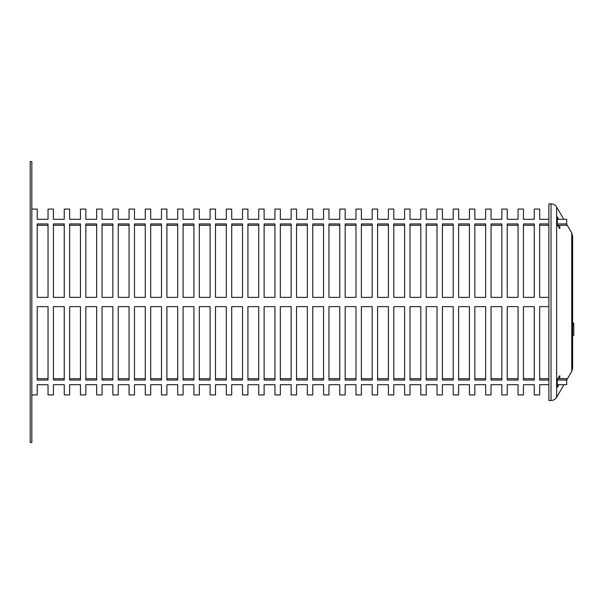 <?xml version="1.0" encoding="UTF-8"?>
<svg xmlns="http://www.w3.org/2000/svg" width="604" height="604" viewBox="0 0 604 604"><rect width="100%" height="100%" fill="white"/><g stroke="black" fill="none" stroke-linecap="round" stroke-linejoin="round"><path stroke-width="0.91" d="M30.2 161.532L30.2 442.468L31.823 442.468L31.823 161.532L30.2 161.532M557.273 384.695L566.68 384.695L566.68 380.052L557.273 380.052M557.273 223.948L566.68 223.948L566.68 219.305L557.273 219.305M548.87 219.305L539.666 219.305L539.666 209.075L534.261 209.075L534.261 219.305L523.457 219.305L523.457 209.075L518.058 209.075L518.058 219.305L507.247 219.305L507.247 209.075L501.849 209.075L501.849 219.305L491.044 219.305L491.044 209.075L485.639 209.075L485.639 219.305L474.835 219.305L474.835 209.075L469.429 209.075L469.429 219.305L458.625 219.305L458.625 209.075L453.226 209.075L453.226 219.305L442.415 219.305L442.415 209.075L437.017 209.075L437.017 219.305L426.213 219.305L426.213 209.075L420.807 209.075L420.807 219.305L410.003 219.305L410.003 209.075L404.597 209.075L404.597 219.305L393.793 219.305L393.793 209.075L388.395 209.075L388.395 219.305L377.591 219.305L377.591 209.075L372.185 209.075L372.185 219.305L361.381 219.305L361.381 209.075L355.975 209.075L355.975 219.305L345.171 219.305L345.171 209.075L339.773 209.075L339.773 219.305L328.961 219.305L328.961 209.075L323.563 209.075L323.563 219.305L312.759 219.305L312.759 209.075L307.353 209.075L307.353 219.305L296.549 219.305L296.549 209.075L291.143 209.075L291.143 219.305L280.339 219.305L280.339 209.075L274.941 209.075L274.941 219.305L264.129 219.305L264.129 209.075L258.731 209.075L258.731 219.305L247.927 219.305L247.927 209.075L242.521 209.075L242.521 219.305L231.717 219.305L231.717 209.075L226.311 209.075L226.311 219.305L215.507 219.305L215.507 209.075L210.109 209.075L210.109 219.305L199.305 219.305L199.305 209.075L193.899 209.075L193.899 219.305L183.095 219.305L183.095 209.075L177.689 209.075L177.689 219.305L166.885 219.305L166.885 209.075L161.487 209.075L161.487 219.305L150.675 219.305L150.675 209.075L145.277 209.075L145.277 219.305L134.473 219.305L134.473 209.075L129.067 209.075L129.067 219.305L118.263 219.305L118.263 209.075L112.857 209.075L112.857 219.305L102.053 219.305L102.053 209.075L96.655 209.075L96.655 219.305L85.844 219.305L85.844 209.075L80.445 209.075L80.445 219.305L69.641 219.305L69.641 209.075L64.235 209.075L64.235 219.305L53.431 219.305L53.431 209.075L48.026 209.075L48.026 219.305L37.221 219.305L37.221 209.075L31.823 209.075M80.445 380.052L69.641 380.052L69.641 306.643L80.445 306.643L80.445 380.052M96.655 380.052L85.844 380.052L85.844 306.643L96.655 306.643L96.655 380.052M48.026 380.052L37.221 380.052L37.221 306.643L48.026 306.643L48.026 380.052M64.235 380.052L53.431 380.052L53.431 306.643L64.235 306.643L64.235 380.052M112.857 380.052L102.053 380.052L102.053 306.643L112.857 306.643L112.857 380.052M129.067 380.052L118.263 380.052L118.263 306.643L129.067 306.643L129.067 380.052M145.277 380.052L134.473 380.052L134.473 306.643L145.277 306.643L145.277 380.052M161.487 380.052L150.675 380.052L150.675 306.643L161.487 306.643L161.487 380.052M210.109 380.052L199.305 380.052L199.305 306.643L210.109 306.643L210.109 380.052M226.311 380.052L215.507 380.052L215.507 306.643L226.311 306.643L226.311 380.052M177.689 380.052L166.885 380.052L166.885 306.643L177.689 306.643L177.689 380.052M193.899 380.052L183.095 380.052L183.095 306.643L193.899 306.643L193.899 380.052M242.521 380.052L231.717 380.052L231.717 306.643L242.521 306.643L242.521 380.052M258.731 380.052L247.927 380.052L247.927 306.643L258.731 306.643L258.731 380.052M274.941 380.052L264.129 380.052L264.129 306.643L274.941 306.643L274.941 380.052M291.143 380.052L280.339 380.052L280.339 306.643L291.143 306.643L291.143 380.052M339.773 380.052L328.961 380.052L328.961 306.643L339.773 306.643L339.773 380.052M355.975 380.052L345.171 380.052L345.171 306.643L355.975 306.643L355.975 380.052M307.353 380.052L296.549 380.052L296.549 306.643L307.353 306.643L307.353 380.052M323.563 380.052L312.759 380.052L312.759 306.643L323.563 306.643L323.563 380.052M372.185 380.052L361.381 380.052L361.381 306.643L372.185 306.643L372.185 380.052M388.395 380.052L377.591 380.052L377.591 306.643L388.395 306.643L388.395 380.052M404.597 380.052L393.793 380.052L393.793 306.643L404.597 306.643L404.597 380.052M420.807 380.052L410.003 380.052L410.003 306.643L420.807 306.643L420.807 380.052M469.429 380.052L458.625 380.052L458.625 306.643L469.429 306.643L469.429 380.052M485.639 380.052L474.835 380.052L474.835 306.643L485.639 306.643L485.639 380.052M437.017 380.052L426.213 380.052L426.213 306.643L437.017 306.643L437.017 380.052M453.226 380.052L442.415 380.052L442.415 306.643L453.226 306.643L453.226 380.052M501.849 380.052L491.044 380.052L491.044 306.643L501.849 306.643L501.849 380.052M518.058 380.052L507.247 380.052L507.247 306.643L518.058 306.643L518.058 380.052M534.261 380.052L523.457 380.052L523.457 306.643L534.261 306.643L534.261 380.052M548.87 380.052L539.666 380.052L539.666 306.643L548.87 306.643M548.87 297.357L539.666 297.357L539.666 223.948L548.87 223.948M31.823 394.925L37.221 394.925L37.221 384.695L48.026 384.695L48.026 394.925L53.431 394.925L53.431 384.695L64.235 384.695L64.235 394.925L69.641 394.925L69.641 384.695L80.445 384.695L80.445 394.925L85.844 394.925L85.844 384.695L96.655 384.695L96.655 394.925L102.053 394.925L102.053 384.695L112.857 384.695L112.857 394.925L118.263 394.925L118.263 384.695L129.067 384.695L129.067 394.925L134.473 394.925L134.473 384.695L145.277 384.695L145.277 394.925L150.675 394.925L150.675 384.695L161.487 384.695L161.487 394.925L166.885 394.925L166.885 384.695L177.689 384.695L177.689 394.925L183.095 394.925L183.095 384.695L193.899 384.695L193.899 394.925L199.305 394.925L199.305 384.695L210.109 384.695L210.109 394.925L215.507 394.925L215.507 384.695L226.311 384.695L226.311 394.925L231.717 394.925L231.717 384.695L242.521 384.695L242.521 394.925L247.927 394.925L247.927 384.695L258.731 384.695L258.731 394.925L264.129 394.925L264.129 384.695L274.941 384.695L274.941 394.925L280.339 394.925L280.339 384.695L291.143 384.695L291.143 394.925L296.549 394.925L296.549 384.695L307.353 384.695L307.353 394.925L312.759 394.925L312.759 384.695L323.563 384.695L323.563 394.925L328.961 394.925L328.961 384.695L339.773 384.695L339.773 394.925L345.171 394.925L345.171 384.695L355.975 384.695L355.975 394.925L361.381 394.925L361.381 384.695L372.185 384.695L372.185 394.925L377.591 394.925L377.591 384.695L388.395 384.695L388.395 394.925L393.793 394.925L393.793 384.695L404.597 384.695L404.597 394.925L410.003 394.925L410.003 384.695L420.807 384.695L420.807 394.925L426.213 394.925L426.213 384.695L437.017 384.695L437.017 394.925L442.415 394.925L442.415 384.695L453.226 384.695L453.226 394.925L458.625 394.925L458.625 384.695L469.429 384.695L469.429 394.925L474.835 394.925L474.835 384.695L485.639 384.695L485.639 394.925L491.044 394.925L491.044 384.695L501.849 384.695L501.849 394.925L507.247 394.925L507.247 384.695L518.058 384.695L518.058 394.925L523.457 394.925L523.457 384.695L534.261 384.695L534.261 394.925L539.666 394.925L539.666 384.695L548.87 384.695M534.261 297.357L523.457 297.357L523.457 223.948L534.261 223.948L534.261 297.357M518.058 297.357L507.247 297.357L507.247 223.948L518.058 223.948L518.058 297.357M501.849 297.357L491.044 297.357L491.044 223.948L501.849 223.948L501.849 297.357M453.226 297.357L442.415 297.357L442.415 223.948L453.226 223.948L453.226 297.357M437.017 297.357L426.213 297.357L426.213 223.948L437.017 223.948L437.017 297.357M485.639 297.357L474.835 297.357L474.835 223.948L485.639 223.948L485.639 297.357M469.429 297.357L458.625 297.357L458.625 223.948L469.429 223.948L469.429 297.357M420.807 297.357L410.003 297.357L410.003 223.948L420.807 223.948L420.807 297.357M404.597 297.357L393.793 297.357L393.793 223.948L404.597 223.948L404.597 297.357M388.395 297.357L377.591 297.357L377.591 223.948L388.395 223.948L388.395 297.357M372.185 297.357L361.381 297.357L361.381 223.948L372.185 223.948L372.185 297.357M323.563 297.357L312.759 297.357L312.759 223.948L323.563 223.948L323.563 297.357M307.353 297.357L296.549 297.357L296.549 223.948L307.353 223.948L307.353 297.357M355.975 297.357L345.171 297.357L345.171 223.948L355.975 223.948L355.975 297.357M339.773 297.357L328.961 297.357L328.961 223.948L339.773 223.948L339.773 297.357M291.143 297.357L280.339 297.357L280.339 223.948L291.143 223.948L291.143 297.357M274.941 297.357L264.129 297.357L264.129 223.948L274.941 223.948L274.941 297.357M258.731 297.357L247.927 297.357L247.927 223.948L258.731 223.948L258.731 297.357M242.521 297.357L231.717 297.357L231.717 223.948L242.521 223.948L242.521 297.357M193.899 297.357L183.095 297.357L183.095 223.948L193.899 223.948L193.899 297.357M177.689 297.357L166.885 297.357L166.885 223.948L177.689 223.948L177.689 297.357M226.311 297.357L215.507 297.357L215.507 223.948L226.311 223.948L226.311 297.357M210.109 297.357L199.305 297.357L199.305 223.948L210.109 223.948L210.109 297.357M161.487 297.357L150.675 297.357L150.675 223.948L161.487 223.948L161.487 297.357M145.277 297.357L134.473 297.357L134.473 223.948L145.277 223.948L145.277 297.357M129.067 297.357L118.263 297.357L118.263 223.948L129.067 223.948L129.067 297.357M112.857 297.357L102.053 297.357L102.053 223.948L112.857 223.948L112.857 297.357M64.235 297.357L53.431 297.357L53.431 223.948L64.235 223.948L64.235 297.357M48.026 297.357L37.221 297.357L37.221 223.948L48.026 223.948L48.026 297.357M96.655 297.357L85.844 297.357L85.844 223.948L96.655 223.948L96.655 297.357M80.445 297.357L69.641 297.357L69.641 223.948L80.445 223.948L80.445 297.357M69.641 378.693L80.445 378.693M85.844 378.693L96.655 378.693M37.221 378.693L48.026 378.693M53.431 378.693L64.235 378.693M102.053 378.693L112.857 378.693M118.263 378.693L129.067 378.693M134.473 378.693L145.277 378.693M150.675 378.693L161.487 378.693M199.305 378.693L210.109 378.693M215.507 378.693L226.311 378.693M166.885 378.693L177.689 378.693M183.095 378.693L193.899 378.693M231.717 378.693L242.521 378.693M247.927 378.693L258.731 378.693M264.129 378.693L274.941 378.693M280.339 378.693L291.143 378.693M328.961 378.693L339.773 378.693M345.171 378.693L355.975 378.693M296.549 378.693L307.353 378.693M312.759 378.693L323.563 378.693M361.381 378.693L372.185 378.693M377.591 378.693L388.395 378.693M393.793 378.693L404.597 378.693M410.003 378.693L420.807 378.693M458.625 378.693L469.429 378.693M474.835 378.693L485.639 378.693M426.213 378.693L437.017 378.693M442.415 378.693L453.226 378.693M491.044 378.693L501.849 378.693M507.247 378.693L518.058 378.693M523.457 378.693L534.261 378.693M539.666 378.693L548.87 378.693M557.658 378.693L566.68 378.693L566.68 380.052L571.754 371.354L572.637 368.085L572.637 236.262L571.754 233.001L571.754 371.354M566.68 223.948L566.68 225.307L557.409 225.307M548.87 225.307L539.666 225.307M534.261 225.307L523.457 225.307M518.058 225.307L507.247 225.307M501.849 225.307L491.044 225.307M453.226 225.307L442.415 225.307M437.017 225.307L426.213 225.307M485.639 225.307L474.835 225.307M469.429 225.307L458.625 225.307M420.807 225.307L410.003 225.307M404.597 225.307L393.793 225.307M388.395 225.307L377.591 225.307M372.185 225.307L361.381 225.307M323.563 225.307L312.759 225.307M307.353 225.307L296.549 225.307M355.975 225.307L345.171 225.307M339.773 225.307L328.961 225.307M291.143 225.307L280.339 225.307M274.941 225.307L264.129 225.307M258.731 225.307L247.927 225.307M242.521 225.307L231.717 225.307M193.899 225.307L183.095 225.307M177.689 225.307L166.885 225.307M226.311 225.307L215.507 225.307M210.109 225.307L199.305 225.307M161.487 225.307L150.675 225.307M145.277 225.307L134.473 225.307M129.067 225.307L118.263 225.307M112.857 225.307L102.053 225.307M64.235 225.307L53.431 225.307M48.026 225.307L37.221 225.307M96.655 225.307L85.844 225.307M80.445 225.307L69.641 225.307M573.792 335.129L572.637 336.179L573.8 335.016L573.8 323.865A1.163 1.163 0 0 0 572.637 322.71A1.163 1.163 0 0 1 573.8 323.865L573.8 324.567M573.634 325.163A1.163 1.163 0 0 1 572.637 325.73M558.972 384.695L557.273 387.338L557.273 379.237L559.795 375.688L559.795 378.693M558.39 378.693L558.39 377.659M559.795 225.307L559.795 228.667L557.273 225.118L557.273 217.017L558.745 219.305M558.39 226.696L558.39 225.307M551.029 203.85L548.87 203.85L548.87 400.505L551.029 400.505L551.029 203.85C553.468 203.926 555.333 204.998 556.631 207.066L556.631 397.289C555.333 399.35 553.468 400.422 551.029 400.505M572.637 325.307A1.163 0.4 180 0 1 573.43 325.413M572.637 322.71L573.792 323.759M572.637 336.179L573.8 335.016M571.754 233.001L566.68 224.295M563.766 219.305L556.631 207.066M563.977 384.695L556.631 397.289"/></g></svg>
